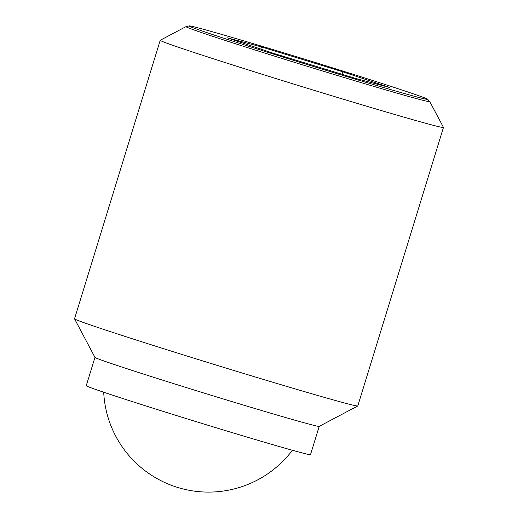 <?xml version="1.0" encoding="UTF-8"?>
<svg xmlns="http://www.w3.org/2000/svg" width="518" height="518" viewBox="0 0 518 518"><rect width="100%" height="100%" fill="white"/><g stroke="black" fill="none" stroke-linecap="round" stroke-linejoin="round"><path stroke-width="0.78" d="M186.027 26.625L160.25 40.268A148.174 2.584 17.1 0 0 160.211 40.307A148.174 2.584 17.1 0 0 241.964 67.916A148.174 2.584 17.1 0 0 443.46 127.447A148.174 2.584 17.1 0 0 443.453 127.396L429.804 101.625A127.545 2.227 -162.9 0 1 418.382 99.126A127.545 2.227 -162.9 0 1 256.365 50.421A127.545 2.227 -162.9 0 1 186.027 26.625A127.545 2.227 -162.9 0 1 186.072 26.612L189.18 25.9A124.78 2.176 17.1 0 0 280.478 56.274A124.78 2.176 17.1 0 0 416.453 96.84A124.78 2.176 17.1 0 0 427.603 99.249A124.78 2.176 17.1 0 0 332.744 67.903A124.78 2.176 17.1 0 0 200.285 28.432A124.78 2.176 17.1 0 0 189.18 25.9M160.211 40.307L74.54 318.79A148.174 2.584 17.1 0 0 74.547 318.842A148.174 2.584 17.1 0 0 156.294 346.4A148.174 2.584 17.1 0 0 357.75 405.97A148.174 2.584 17.1 0 0 357.789 405.931L443.46 127.447M74.547 318.842L94.975 357.407A117.308 2.046 17.1 0 0 159.693 379.228A117.308 2.046 17.1 0 0 319.179 426.385L357.75 405.97M94.962 357.388L86.253 385.69A117.308 2.046 17.1 0 0 150.978 407.549A117.308 2.046 17.1 0 0 310.496 454.675L319.205 426.372M427.603 99.249L429.772 101.586A127.545 2.227 -162.9 0 1 429.804 101.625M261.48 46.937L342.935 71.853L389.827 87.555L355.264 78.335L273.802 53.419L226.916 37.723L261.48 46.937L260.819 49.074M342.935 71.853L342.171 74.333M103.704 392.217A104.96 104.96 0 0 0 292.392 450.265"/></g></svg>
